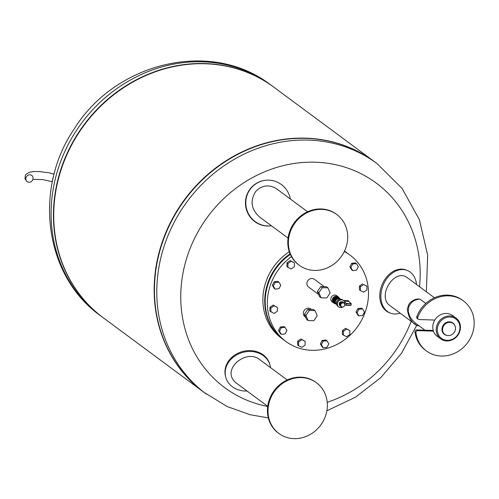 <?xml version="1.0" encoding="UTF-8"?>
<svg xmlns="http://www.w3.org/2000/svg" width="499" height="499" viewBox="0 0 499 499"><rect width="100%" height="100%" fill="white"/><g stroke="black" fill="none" stroke-linecap="round" stroke-linejoin="round"><path stroke-width="0.75" d="M440.654 338.833L437.249 336.307A12.905 11.695 -53.5 0 1 433.463 331.143A12.905 11.695 -53.5 0 1 432.882 325.548A12.905 11.695 -53.5 0 1 440.417 314.825A12.905 11.695 -53.5 0 1 452.605 315.561L456.017 318.088A12.905 11.695 -53.5 0 1 457.739 335.422A12.905 11.695 -53.5 0 1 440.654 338.833A12.905 11.695 -53.5 0 1 436.294 328.074A12.905 11.695 -53.5 0 1 443.829 317.345A12.905 11.695 -53.5 0 1 456.017 318.088M442.607 328.76A6.867 6.225 -53.5 0 1 447.996 322.529A6.867 6.225 -53.5 0 1 454.857 325.566A6.867 6.225 -53.5 0 1 454.021 332.671A6.867 6.225 -53.5 0 1 447.472 335.54A6.867 6.225 -53.5 0 1 442.607 328.76M447.254 335.503A7.098 6.431 -53.5 0 1 447.029 335.471A7.098 6.431 -53.5 0 1 442.002 328.467A7.098 6.431 -53.5 0 1 447.572 322.023A7.098 6.431 -53.5 0 1 454.664 325.167A7.098 6.431 -53.5 0 1 454.757 325.367M437.386 328.317A12.045 10.916 -53.5 0 1 455.468 318.761A12.045 10.916 -53.5 0 1 453.03 338.946A12.045 10.916 -53.5 0 1 437.386 328.317M419.36 298.982L414.725 300.267L411.494 302.481L408.849 306.43L408.226 311.519L409.91 316.734L411.875 319.647L415.555 323.258L424.93 330.176M417.788 317.327L416.815 316.609A1.778 1.609 126.5 0 0 417.307 318.53L418.281 319.248A1.778 1.609 -53.5 0 1 417.788 317.327A31.119 28.206 -53.5 0 1 463.446 300.928A31.119 28.206 -53.5 0 1 467.594 342.719A31.119 28.206 -53.5 0 1 426.408 350.947A31.119 28.206 -53.5 0 1 415.923 332.746A1.778 1.609 -53.5 0 1 417.788 330.637L433.463 331.143M416.815 316.609A31.119 28.206 -53.5 0 1 462.473 300.205L463.446 300.928M426.408 350.947L425.435 350.223A31.119 28.206 -53.5 0 1 414.943 332.028L415.923 332.746M417.788 330.637L416.815 329.92A1.778 1.609 126.5 0 0 414.943 332.028M416.815 329.92L433.244 330.444M434.81 320.04L419.129 319.541A1.778 1.609 -53.5 0 1 418.281 319.248M434.442 297.772L407.515 277.837C394.69 267.352 376.371 296.556 390.043 305.694L417.095 325.716C411.7 322.99 408.425 317.383 407.271 308.893L408.887 304.353L410.371 302.494L412.623 300.704L415.249 299.469L418.592 298.901L420.208 299.3L425.803 303.442M400.098 313.135A22.948 16.991 -68.4 0 1 390.33 313.098A22.948 16.991 -68.4 0 1 381.074 292.994A22.948 16.991 -68.4 0 1 407.228 270.433A22.948 16.991 -68.4 0 1 416.553 284.53M390.33 313.098L389.257 312.673A22.948 16.991 -68.4 0 1 379.995 292.57A22.948 16.991 -68.4 0 1 406.155 270.003L407.228 270.433M33.04 178.648A3.855 3.499 126.5 0 0 31.736 175.43A3.855 3.499 126.5 0 0 26.634 176.453A3.855 3.499 126.5 0 0 27.146 181.636A3.855 3.499 126.5 0 0 30.788 181.854A3.855 3.499 126.5 0 0 33.04 178.648M273.801 87.15A143.413 129.977 126.5 0 0 273.658 87.044A143.413 129.977 126.5 0 0 83.857 124.95A143.413 129.977 126.5 0 0 102.969 317.551A143.413 129.977 126.5 0 0 103.118 317.657A143.413 129.977 -53.5 0 1 83.857 124.95A143.413 129.977 -53.5 0 1 273.801 87.15M203.842 392.245A143.413 129.977 -53.5 0 1 203.698 392.139L103.262 317.763A143.413 129.977 -53.5 0 1 84.15 125.168A143.413 129.977 -53.5 0 1 273.951 87.256L374.381 161.632A143.413 129.977 -53.5 0 1 374.531 161.738M203.698 392.139A143.413 129.977 -53.5 0 1 184.586 199.538A143.413 129.977 -53.5 0 1 374.381 161.632M267.689 406.473A127.282 115.356 -53.5 0 1 183.164 272.18A127.282 115.356 -53.5 0 1 315.374 162.212A127.282 115.356 -53.5 0 1 419.528 286.732M411.176 321.344A127.282 115.356 -53.5 0 1 327.219 402.313M268.331 417.9L250.155 414.725L227.188 406.548L203.991 392.351A143.413 129.977 -53.5 0 1 165.356 234.63A143.413 129.977 -53.5 0 1 306.124 138.366A143.413 129.977 -53.5 0 1 374.674 161.844L377.019 163.578L402.082 188.429L419.422 219.797L427.649 255.114L426.364 291.796M309.361 310.434L305.924 315.405L308.132 320.558L313.777 320.738L317.208 315.767L315 310.615L309.361 310.434L307.852 309.311L313.491 309.492L315 310.615M308.132 320.558L306.623 319.441L304.415 314.289L307.852 309.311M304.415 314.289L305.924 315.405M339.557 305.107A2.096 1.896 -53.5 0 1 341.977 301.839M342.507 307.016A2.139 1.94 -53.5 0 1 341.197 303.791A2.139 1.94 -53.5 0 1 344.429 305.931A2.139 1.94 -53.5 0 1 342.507 307.016M336.569 304.116L336.463 304.034A3.013 2.732 -53.5 0 1 338.603 298.701A3.013 2.732 -53.5 0 1 340.044 299.194L340.156 299.275M342.919 306.985A4.017 3.636 -53.5 0 1 338.746 306.972L337.91 306.355A4.017 3.636 -53.5 0 1 336.825 301.939A4.017 3.636 -53.5 0 1 340.767 299.244A4.017 3.636 -53.5 0 1 342.688 299.899L343.524 300.523A4.017 3.636 -53.5 0 1 344.753 304.509M338.746 306.972A4.017 3.636 -53.5 0 1 337.667 302.556A4.017 3.636 -53.5 0 1 341.609 299.862A4.017 3.636 -53.5 0 1 343.524 300.523M336.526 303.71A3.387 3.069 -53.5 0 1 339.757 299.35M340.299 299.257L338.671 298.153L335.571 299.793L335.153 303.249L336.594 304.228M335.153 303.249L334.567 302.818L334.985 299.356L338.085 297.722L340.343 299.257M338.085 297.722L338.671 298.153M334.985 299.356L335.571 299.793M336.6 304.265A3.543 3.212 -53.5 0 1 335.122 303.704A3.543 3.212 -53.5 0 1 334.648 298.945A3.543 3.212 -53.5 0 1 339.339 298.009A3.543 3.212 -53.5 0 1 340.293 299.219M339.339 298.009L338.802 297.61A3.543 3.212 126.5 0 0 334.112 298.545A3.543 3.212 126.5 0 0 334.586 303.305L335.122 303.704M337.636 297.959A3 2.72 126.5 0 0 334.636 302.238M333.438 301.502A3 2.72 -53.5 0 1 336.744 297.042M356.429 263.634L358.319 266.759L356.467 270.265L352.731 270.651L350.841 267.526L352.693 264.021L356.429 263.634L355.456 262.917L351.714 263.297L352.693 264.021M350.841 267.526L349.868 266.803L351.758 269.928L352.731 270.651M349.868 266.803L351.714 263.297M366.89 286.102L366.908 289.931L363.684 292.177L360.434 290.593L360.415 286.769L363.64 284.517L366.89 286.102L363.64 284.517M360.415 286.769L359.442 286.046L359.461 289.875L360.434 290.593M359.442 286.046L362.667 283.8M364.488 312.018L362.642 315.53L358.9 315.911L357.016 312.792L358.862 309.28L362.598 308.9L364.488 312.018M357.016 312.792L356.036 312.068L357.926 315.193L358.9 315.911M356.036 312.068L357.889 308.563L358.862 309.28M357.889 308.563L361.625 308.176L362.598 308.9M349.874 334.449L346.649 336.694L343.399 335.116L343.374 331.286L346.605 329.041L349.849 330.625L349.874 334.449M343.374 331.286L342.401 330.569L342.426 334.392L343.399 335.116M342.401 330.569L345.626 328.323L346.605 329.041M345.626 328.323L349.849 330.625M326.957 347.379L323.221 347.766L321.331 344.641L323.184 341.135L326.92 340.748L328.81 343.873L326.957 347.379M321.331 344.641L320.358 343.917L322.248 347.042L323.221 347.766M320.358 343.917L322.211 340.412L323.184 341.135M322.211 340.412L325.947 340.031L326.92 340.748M301.883 347.341L298.639 345.763L298.614 341.934L301.839 339.688L305.089 341.266L305.114 345.096L301.883 347.341M298.614 341.934L297.641 341.21L297.66 345.04L298.639 345.763M297.641 341.21L300.866 338.964L301.839 339.688M300.866 338.964L305.089 341.266M281.367 334.349L279.484 331.23L281.33 327.718L285.066 327.338L286.956 330.457L285.11 333.968L281.367 334.349L280.394 333.631L278.504 330.506L279.484 331.23M278.504 330.506L280.357 327.001L281.33 327.718M280.357 327.001L284.093 326.614L285.066 327.338M270.907 311.881L270.888 308.058L274.113 305.812L277.363 307.39L277.382 311.22L274.157 313.466L269.934 311.164L269.915 307.334L270.888 308.058M269.915 307.334L273.14 305.089L274.113 305.812M273.14 305.089L277.363 307.39M273.309 285.964L275.161 282.459L278.897 282.072L280.787 285.197L278.935 288.703L275.199 289.089L273.309 285.964L272.335 285.241L274.182 281.735L275.161 282.459M274.182 281.735L277.924 281.349L278.897 282.072M272.335 285.241L274.225 288.366L275.199 289.089M287.923 263.534L291.148 261.289L294.398 262.867L294.422 266.697L291.198 268.942L287.948 267.364L287.923 263.534L286.95 262.811L290.175 260.565L291.148 261.289M290.175 260.565L294.398 262.867M286.95 262.811L286.975 266.641L287.948 267.364M322.304 287.68L318.867 292.657L321.075 297.809L326.72 297.99L330.151 293.013L327.943 287.861L322.304 287.68L320.795 286.563L326.433 286.744L327.943 287.861M321.075 297.809L319.566 296.693L317.358 291.535L320.795 286.563M317.358 291.535L318.867 292.657M334.923 303.554A3.855 3.499 -53.5 0 1 333.619 302.98A3.855 3.499 -53.5 0 1 333.107 297.803A3.855 3.499 -53.5 0 1 338.21 296.78A3.855 3.499 -53.5 0 1 339.139 297.859M333.619 302.98L332.159 301.901A3.855 3.499 -53.5 0 1 331.642 296.718A3.855 3.499 -53.5 0 1 336.75 295.701L338.21 296.78M347.541 253.286A53.78 48.74 126.5 0 0 347.298 253.105L345.445 251.733A53.78 48.74 126.5 0 0 344.522 251.066M289.289 251.758A53.78 48.74 126.5 0 0 281.442 338.172L283.289 339.545A53.78 48.74 126.5 0 0 283.538 339.725M347.298 253.105A53.78 48.74 126.5 0 0 344.472 251.178M290.075 253.835A53.78 48.74 126.5 0 0 283.289 339.545M291.466 256.661A53.78 48.74 126.5 0 0 285.921 341.491A53.78 48.74 126.5 0 0 336.713 344.572A53.78 48.74 126.5 0 0 368.112 299.874A53.78 48.74 126.5 0 0 349.93 255.051L347.784 253.467A53.78 48.74 126.5 0 0 344.453 251.222M290.312 254.371A53.78 48.74 126.5 0 0 283.781 339.906L285.921 341.491M349.93 255.051A53.78 48.74 126.5 0 0 344.31 251.515M305.681 317.239L304.989 316.728A4.834 4.379 -53.5 0 1 304.346 310.241A4.834 4.379 -53.5 0 1 310.74 308.962L311.37 309.43M318.624 294.491L308.582 287.05A4.834 4.379 -53.5 0 1 307.939 280.563A4.834 4.379 -53.5 0 1 314.333 279.284L324.313 286.675M351.24 303.854L350.822 305.357L346.1 305.338M344.154 301.128L348.701 301.39L351.265 303.835L346.3 303.367L346.081 305.344L344.765 304.602M344.547 301.758L346.3 303.367M270.527 367.607A22.948 19.548 164.9 0 0 270.071 365.293L269.84 364.426A22.948 19.548 164.9 0 0 242.601 351.514A22.948 19.548 164.9 0 0 225.529 376.358L225.76 377.232A22.948 19.548 164.9 0 0 233.058 387.236A22.948 19.548 164.9 0 0 247.08 391.041M270.071 365.293A22.948 19.548 164.9 0 0 242.832 352.388A22.948 19.548 164.9 0 0 225.76 377.232M287.224 379.97L259.143 359.193C246.562 349.624 224.232 367.133 233.089 379.62A16.392 14.858 -53.5 0 0 236.37 383.107L267.714 406.317M278.91 433.469L278.33 433.038A31.549 28.593 -53.5 0 1 273.783 391.135A31.549 28.593 -53.5 0 1 315.025 381.723A31.549 28.593 -53.5 0 1 315.879 382.328L316.46 382.758A31.549 28.593 -53.5 0 1 320.67 425.129A31.549 28.593 -53.5 0 1 278.91 433.469A31.549 28.593 -53.5 0 1 274.369 391.565A31.549 28.593 -53.5 0 1 315.605 382.153A31.549 28.593 -53.5 0 1 316.46 382.758M290.362 199.014A22.948 22.455 78.9 0 0 263.84 180.538L263.491 180.607A22.948 22.455 78.9 0 0 257.465 182.746A22.948 22.455 78.9 0 0 246.6 210.173A22.948 22.455 78.9 0 0 271.444 225.798M263.84 180.538A22.948 22.455 78.9 0 0 257.815 182.678A22.948 22.455 78.9 0 0 246.886 209.923A22.948 22.455 78.9 0 0 271.419 225.779M307.577 211.763L277.132 189.215C273.677 186.726 269.922 185.653 265.873 186.002A16.392 14.858 -53.5 0 0 255.881 191.279C249.874 200.517 251.053 209.05 259.418 216.89L288.066 238.11M299.269 265.262L298.683 264.832A31.549 28.593 -53.5 0 1 294.479 222.46A31.549 28.593 -53.5 0 1 336.232 214.121L336.819 214.551A31.549 28.593 -53.5 0 1 329.565 266.809A31.549 28.593 -53.5 0 1 299.269 265.262A31.549 28.593 -53.5 0 1 295.065 222.891A31.549 28.593 -53.5 0 1 336.819 214.551M417.095 325.716L418.985 325.772M52.645 180.426A3.855 3.499 -53.5 0 1 52.607 179.272A3.855 3.499 -53.5 0 1 53.324 177.407M273.658 87.044L271.313 85.31A143.413 129.977 126.5 0 0 268.156 83.046A143.413 129.977 126.5 0 0 80.252 124.943A143.413 129.977 126.5 0 0 100.63 315.817C44.53 276.221 33.134 189.133 73.952 129.372C114.552 63.217 208.476 39.496 268.013 82.946L268.418 83.233M206.33 394.085A143.413 129.977 -53.5 0 1 167.695 236.364A143.413 129.977 -53.5 0 1 308.463 140.1A143.413 129.977 -53.5 0 1 377.019 163.578M342.133 306.966L341.59 306.841A2.376 2.152 -53.5 0 1 340.549 303.317A2.376 2.152 -53.5 0 1 344.229 303.28L344.51 303.76M340.574 306.255A2.376 2.152 -53.5 0 1 339.969 302.881A2.376 2.152 -53.5 0 1 343.368 302.481M346.362 303.716L351.09 303.872L350.934 305.145L346.187 305.132M347.953 300.853A1.722 0.618 91.8 0 1 348.227 300.691A1.722 0.618 91.8 0 1 348.695 301.39M346.081 305.344L351.109 305.107L351.171 303.592L348.845 301.446A1.435 0.511 -88.2 0 0 348.564 301.009M454.857 325.566L454.664 325.167M447.472 335.54L447.029 335.471M27.121 181.611L24.95 178.754L25.443 174.856L29.31 172.249L34.163 171.525L39.627 171.569L49.214 172.847L54.129 174.17M52.37 181.736L42.714 179.59L32.884 179.384M100.63 315.817L102.969 317.551M416.696 325.429L401.433 353.398L380.718 377.712L355.475 397.192L326.87 410.802M341.59 306.841C337.655 305.812 342.096 299.812 344.229 303.28M341.01 306.411C337.068 305.382 341.509 299.381 343.643 302.849M343.555 300.541L348.227 300.691L348.895 301.539"/></g></svg>
